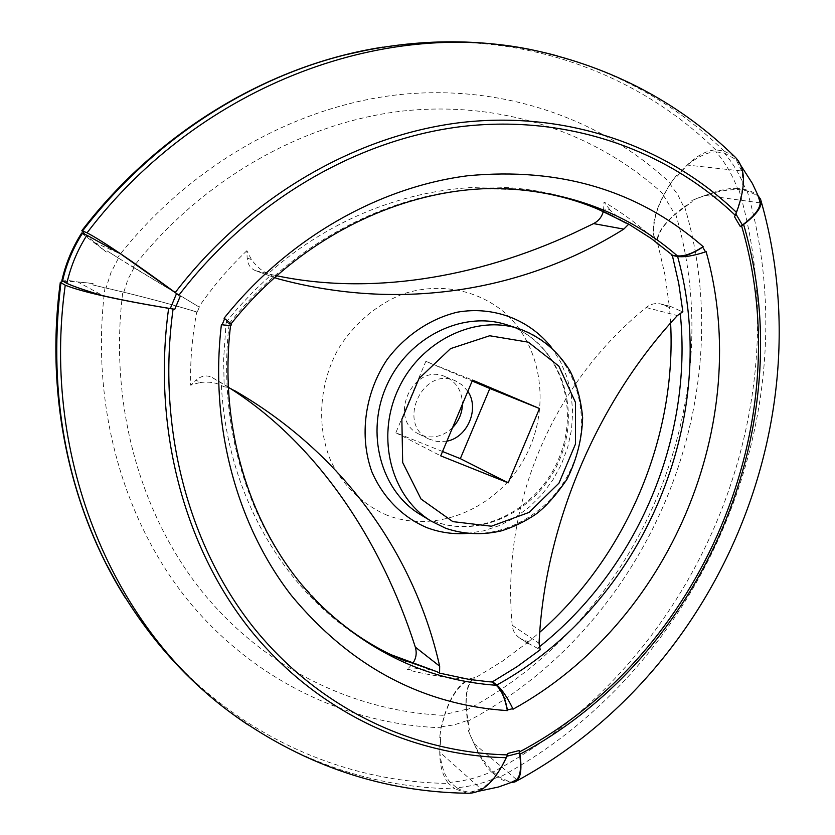 <?xml version="1.0" encoding="UTF-8"?>
<svg xmlns="http://www.w3.org/2000/svg" width="835" height="835" viewBox="0 0 835 835"><rect width="100%" height="100%" fill="white"/><g stroke="black" fill="none" stroke-linecap="round" stroke-linejoin="round"><path stroke-width="0.63" stroke-dasharray="4.17 3.13" d="M683.855 207.07L692.215 201.652L675.64 213.917C662.124 225.794 656.185 235.835 657.823 244.029L657.291 244.258C655.652 236.107 661.529 226.128 674.91 214.334L683.855 207.07L677.863 194.837L670.014 184.044L676.507 175.381L677.289 176.206L687.268 165.069L741.678 170.987C744.298 182.166 742.273 196.361 735.614 213.572L735.896 213.958M671.82 255.458L677.623 256.533M682.853 311.768L679.982 310.714L680.233 313.115M539.316 646.875L537.531 648.294L540.214 649.766M492.66 681.694L496.877 685.013M679.982 310.714L670.557 306.414L669.493 307.562L665.088 275.477L657.823 244.029M669.493 307.562L660.819 303.982C655.506 302.844 650.622 304.023 646.165 307.52C552.06 383.86 500.979 504.423 512.179 625.258C512.721 630.54 515.07 634.694 519.234 637.721L527.835 643.127L528.492 641.771L522.146 639.266M456.661 787.718L462.506 790.797L468.435 792.133L470.408 792.175L480.908 788.898L439.794 752.147C441.298 766.269 444.784 776.32 450.232 782.311L456.661 787.718C470.7 786.58 484.415 783.042 497.806 777.114C503.923 781.393 509.12 782.865 513.41 781.508M228.414 387.482L224.156 386.772L223.634 359.259L226.118 322.3L229.197 323.792C217.737 420.057 245.219 515.581 299.18 581.494L323.448 607.963M229.197 323.792L230.627 324.846C230.69 325.567 227.611 325.493 221.4 324.617M62.938 281.437C68.721 281.082 78.782 281.792 93.123 283.566L92.873 284.954L123.799 292.198C152.471 299.233 176.947 305.871 197.237 312.092L196.747 311.998C192.144 336.568 190.109 360.96 190.641 385.175L196.1 380.113L200.035 382.503L190.641 385.175M92.873 284.954L122.818 291.989C151.521 299.024 176.164 305.693 196.747 311.998M444.648 715.376C450.952 696.139 459.48 684.084 470.23 679.21L470.188 678.636C459.521 683.427 451.036 695.378 444.711 714.509L441.245 726.836L439.638 737.357L441.162 727.765L444.648 715.376C354.217 711.545 264.528 668.637 201.966 591.41C139.956 513.901 108.79 403.305 122.818 291.989M200.035 382.503C208.781 381.511 215.91 382.524 221.411 385.54C227.527 503.839 293.722 605.699 382.941 650.716L399.923 658.763M432.06 669.722L416.905 668.658L407.125 669.67C427.76 675.035 448.792 678.218 470.23 679.21M84.585 234.103L106.275 252.034L107.089 250.876L118.497 258.13L110.992 272.502L106.066 287.929M81.642 233.101L106.275 252.034M94.334 242.494L120.678 253.923M734.456 216.609L735.614 213.572M734.675 156.625L723.924 150.999L715.637 149.82C703.08 150.885 690.294 159.683 677.289 176.206M760.205 202.884L705.283 195.421L691.829 200.515C709.917 192.812 725.615 189.18 738.902 189.618L747.168 190.902L758.159 195.818M687.268 165.069C698.477 156.27 708.09 151.866 716.117 151.866C725.197 162.585 732.316 174.766 737.472 188.407L745.749 189.722C752.648 191.372 757.115 194.242 759.151 198.333M705.283 195.421C718.507 190.234 729.237 187.896 737.472 188.407M691.829 200.515L692.215 201.652M675.64 213.917C731.491 401.27 639.234 618.745 466.431 710.115L469.395 730.041L468.31 730.552C475.47 748.619 483.736 762.418 493.12 771.957L499.643 777.281L511.124 782.489M528.492 641.771L502.409 661.195L474.812 678.135C468.101 682.038 465.304 692.695 466.431 710.115M527.835 643.127L537.531 648.294M684.627 206.631C742.868 401.155 647.156 626.678 467.6 721.315M738.902 189.618C803.458 410.267 695.701 663.741 493.12 771.957M520.288 189.691L484.843 188.762C392.826 191.351 295.068 240.793 229.395 323.322L226.295 321.872L238.299 307.624L254.174 290.747L270.947 274.955L274.746 277.596M226.295 321.872L231.232 325.003M226.118 322.3L226.796 322.195M610.03 209.982L604.008 202.007L603.632 208.927L610.03 209.982L622.607 221.557M468.31 730.552L474.061 743.609C479.551 756.625 485.281 766.019 491.262 771.811C477.912 777.698 464.229 781.195 450.232 782.311M439.794 752.147L440.776 737.326L439.638 737.357M470.188 678.636L474.614 677.602C467.924 681.464 465.126 692.038 466.212 709.322L467.37 720.469L454.449 724.801L441.245 726.836M467.37 720.469L469.395 730.041M105.001 287.699C90.086 403.942 122.797 519.474 187.76 600.041C253.297 680.337 347.057 724.425 441.162 727.765M118.82 587.057L138.412 617.472C214.021 724.801 332.278 782.364 448.437 783.407C440.64 773.314 438.093 757.961 440.776 737.326M235.105 715.825L267.607 737.065C326.965 770.851 389.402 788.104 454.898 788.814L448.437 783.407M467.454 793.25L454.898 788.814M221.411 385.54L224.156 386.772M229.103 387.711L212.121 377.503C206.767 374.8 201.423 375.666 196.1 380.113M276.302 278.253L255.635 270.728C250.469 268.63 247.64 264.413 247.15 258.078L246.878 250.698L251.45 259.581C256.815 266.845 262.399 271.542 268.223 273.671L270.947 274.955M255.635 270.728L275.091 275.425M603.256 211.568L603.632 208.927M416.905 668.658L411.822 664.535L407.125 669.67M387.461 515.393C362.578 504.684 343.728 486.596 330.9 461.129C316.423 426.56 319.033 384.267 338.144 349.197C353.852 323.771 376.71 304.378 402.992 293.983C438.594 282.303 476.253 289.296 503.495 311.653C543.334 345.92 551.497 411.05 523.681 459.751C496.22 508.661 436.58 534.014 387.461 515.393M452.56 427.666C443.061 436.569 432.613 439.043 421.216 435.108L419.253 434.221C386.751 419.755 413.221 361.691 445.452 376.752C456.463 381.95 462.12 391.093 462.444 404.171M446.882 441.183L437.55 441.652L428.877 439.033C396.041 424.43 422.854 365.626 455.399 380.844L462.392 385.092L467.84 391.344M442.54 451.505L395.842 432.76L425.85 361.346L472.182 381.01M395.842 432.76L440.713 455.847M425.85 361.346L472.568 380.092M657.291 244.258L654.932 240.396C651.143 228.78 653.993 213.791 663.481 195.421L674.91 214.334M676.507 175.381L670.63 183.324C601.784 119.019 503.589 83.907 399.506 94.605C295.632 105.888 189.796 164.892 117.589 257.545L107.089 250.876M670.63 183.324L664.065 194.753C597.474 133.433 503.035 100.367 403.274 110.982C303.7 122.171 202.498 178.742 133.141 267.252L117.589 257.545M224.072 318.239L231.044 323.876L229.395 323.322M507.868 753.41L506.532 756.27C499.027 772.615 490.489 783.491 480.908 788.898M466.212 709.322L444.711 714.509M93.123 283.566L77.874 281.99L103.206 295.799M61.884 280.529C62.207 279.683 67.531 280.174 77.874 281.99M229.896 323.646L231.577 324.199M226.702 322.425L229.792 323.917M474.812 678.135L474.614 677.602M118.497 258.13L199.304 307.144L197.237 312.092M199.304 307.144L133.141 267.252M246.878 250.698C229.166 267.513 213.175 286.238 198.887 306.863M664.065 194.753C654.483 213.186 651.592 228.279 655.371 240.021C639.537 225.502 622.409 212.831 604.008 202.007M607.055 213.28L590.721 206.214C492.473 166.123 362.849 189.013 268.223 273.671M133.986 267.805L127.838 279.568L123.799 292.198M715.637 149.82C639.151 74.628 526.843 31.939 406.885 44.046L370.208 49.359M723.924 150.999C683.552 111.379 635.56 81.966 579.939 62.75L542.969 52.334M491.262 771.811L497.806 777.114M474.061 743.609L516.656 779.639M512.961 709.249C507.43 697.726 501.981 689.7 496.595 685.17M716.117 151.866L724.373 153.035C733.474 163.796 740.593 176.028 745.749 189.722M677.529 256.178C684.397 257.159 693.927 255.614 706.107 251.554M724.373 153.035L736.115 159.621L741.678 170.987M663.481 195.421L670.014 184.044M747.168 190.902C811.818 413.033 703.352 668.094 499.643 777.281M663.23 304.806L669.868 306.466M646.165 307.52L677.362 315.557M551.57 347.517L560.567 361.826L567.163 377.629L571.223 394.506L572.674 412.052L571.484 429.806L567.706 447.341L561.433 464.218L552.822 480.041L542.092 494.404L529.484 506.96L515.31 517.397L499.914 525.424L483.663 530.83L466.974 533.45M519.078 328.739C569.564 344.511 594.687 407.365 574.365 460.763C554.878 514.464 494.518 547.05 445.462 528.148M434.096 521.29L433.814 521.144C481.398 539.629 541.017 507.805 560.4 454.543C580.502 401.531 555.609 339.96 506.594 324.742C556.517 340.336 581.463 402.355 561.444 455.012C542.239 507.972 482.599 540.015 434.096 521.29M512.179 625.258L539.066 643.274M212.121 377.503L231.368 388.766M247.15 258.078L251.45 259.581M256.658 271.051L275.101 277.763M670.557 306.424L660.819 303.982M230.564 325.41L230.627 324.846M382.941 650.716L390.884 654.64M528.148 642.115L539.744 632.283M670.609 323.009L669.472 307.04M528.492 644.004L519.234 637.721M125.24 597.693L138.412 617.472M247.776 724.686L267.607 737.065M234.635 390.634L218.749 381.344M419.253 434.221L428.877 439.033M445.452 376.752L455.399 380.844M470.408 792.175L477.662 791.444M484.843 188.762L504.747 188.773M598.434 209.408L590.721 206.214M382.827 47.146L406.885 44.046M557.206 55.851L579.939 62.75M760.539 199.158L760.998 200.786M516.197 781.226L514.809 781.988M740.781 165.361L736.115 159.621M312.801 597.119L299.18 581.494"/><path stroke-width="1.25" d="M672.384 255.604L678.74 283.451L682.853 311.768L677.362 315.557C596.628 402.24 544.451 526.186 539.066 643.274L540.214 649.766L517.053 666.685L492.66 681.694M680.233 313.115C692.998 438.093 637.763 568.51 539.316 646.875M677.623 256.533C722.525 417.427 643.326 604.196 496.877 685.013M230.564 325.41C217.267 436.319 255.917 543.877 323.448 607.963C373.767 654.838 431.351 680.609 496.178 685.274C501.334 689.804 505.05 698.258 507.336 710.616L507.398 709.969C505.102 697.663 501.376 689.251 496.22 684.731L491.992 681.433L491.94 681.976L488.162 681.684L469.343 679.439L439.586 673.135L439.669 666.205C415.131 556.715 345.857 456.578 238.956 393.16L228.414 387.482M222.11 324.773C228.185 325.619 231.222 325.702 231.232 325.003L231.577 324.199L224.678 318.636L222.11 324.773L221.4 324.617C209.47 425.433 236.743 524.985 291.384 595.48C350.293 666.497 422.28 704.876 507.336 710.616M399.923 658.763L436.788 671.643L390.884 654.64M412.438 663.815C416.122 658.857 417.072 653.283 415.308 647.104C380.499 537.97 315.348 442.174 229.103 387.711M439.586 673.135L436.788 671.643M735.896 213.958L742.378 225.064L740.342 226.588L734.456 216.609L735.353 215.378C666.998 150.081 568.531 114.677 463.623 126.315C358.925 138.547 251.815 199.826 178.878 295.225L120.678 253.923L86.913 235.23C77.425 250.135 70.735 266.188 66.842 283.378L61.884 280.529C65.725 263.557 72.311 247.734 81.673 233.048L81.642 233.101M178.878 295.225L175.235 292.553C132.483 261.251 103.091 241.336 87.07 232.819L81.83 230.669L84.585 234.103M735.353 215.378L736.48 212.393C746.302 185.746 745.707 167.157 734.675 156.625C681.767 105.033 617.858 70.276 542.969 52.334C391.709 15.145 201.412 81.997 87.07 232.819M740.781 165.361L752.46 183.585L758.159 195.818L760.205 202.884C759.965 208.969 754.015 216.359 742.378 225.064M758.159 195.818L760.539 199.158C763.002 205.619 757.355 214.073 743.599 224.49L740.342 226.588M539.504 408.524L508.202 482.849L440.713 455.847L472.568 380.092L539.504 408.524L489.832 388.494L460.325 458.645L442.54 451.505M671.716 255.28L677.081 256.449L671.716 255.28L677.31 255.823C633.546 217.883 581.202 195.839 520.288 189.691C421.174 179.995 306.142 229.197 231.243 323.625M274.746 277.596L277.47 278.629C401.019 312.3 525.194 290.883 623.797 229.114L628.734 224.145L651.206 238.476L672.071 254.863M677.31 255.823C684.063 256.616 692.674 253.548 703.122 246.617L702.694 247.118L705.554 251.878L706.107 251.554C754.193 423.481 669.513 623.025 512.961 709.249L512.805 708.644C507.262 697.141 501.825 689.157 496.46 684.669L491.992 681.433M176.54 293.565L170.288 308.543L174.776 309.284L168.639 308.345C116.472 299.619 81.997 291.906 65.234 285.205L60.308 282.334L62.938 281.437M60.913 282.992C48.628 385.165 63.564 478.486 105.732 562.988L118.82 587.057M65.234 285.205C40.644 460.711 115.188 631.03 235.105 715.825C306.435 766.227 383.881 792.029 467.454 793.25C481.837 793.678 494.779 781.831 506.292 757.7C410.977 755.539 315.943 711.316 249.874 629.266C184.378 546.946 152.064 428.042 168.639 308.345M173.085 309.075C156.625 427.718 188.564 545.61 253.423 627.304C318.866 708.706 413.064 752.669 507.617 754.882L506.292 757.7M275.091 275.425C368.83 295.538 476.002 278.504 574.167 232.923L593.591 223.613C598.632 220.931 601.858 216.923 603.256 211.568M598.434 209.408L628.734 224.145M462.444 404.171C462.141 413.231 458.843 421.07 452.56 427.666M467.84 391.344C479.739 408.618 467.631 437.404 446.882 441.183M472.182 381.01L489.832 388.494M460.325 458.645L508.202 482.849M705.554 251.878C693.436 255.896 683.938 257.42 677.081 256.449M702.694 247.118C692.278 254.007 683.698 257.044 676.955 256.241M703.122 246.617C638.879 190.578 560.358 166.958 467.569 175.778C378.213 187.238 287.574 238.674 224.072 318.239L224.678 318.636M741.605 226.003C800.107 423.971 701.953 654.932 519.589 751.855L519.12 750.561L519.474 752.993L507.012 756.207M519.12 750.561L507.868 753.41L507.617 754.882M519.474 752.993C521.551 766.843 520.612 775.725 516.656 779.639L510.968 782.552L498.474 787.008L477.662 791.444M512.805 708.644L507.398 709.969M86.913 235.23L81.673 233.048M82.477 233.236C73.042 248.068 66.393 264.037 62.51 281.144M180.214 296.268L174.776 309.284M625.77 223.018L607.055 213.28M170.288 308.543C144.591 304.347 122.223 300.099 103.206 295.799C85.89 290.653 73.762 286.509 66.842 283.378M370.208 49.359L345.335 54.839C246.878 79.325 150.843 142.002 82.665 230.804M736.48 212.393C667.624 146.511 568.364 110.7 462.548 122.348C356.942 134.592 248.851 196.329 175.235 292.553M491.94 681.976L496.178 685.274M511.124 782.489L514.809 781.988C520.518 779.566 522.23 770.319 519.934 754.245L519.589 751.855M743.599 224.49C802.435 423.982 703.613 656.508 519.934 754.245M415.308 647.104L439.669 666.205M452.831 521.625L421.038 499.038L402.679 462.527L401.865 419.358L419.024 378.516L450.545 348.623L489.696 335.753L528.346 342.183L558.834 366.106L575.482 402.439L575.472 444.053L559.001 483.11L529.16 512.366L491.397 526.207L452.831 521.625M466.974 533.45C453.134 534.4 439.794 532.48 426.956 527.678C402.595 517.314 383.046 497.66 371.857 471.785C358.998 436.089 364.718 393.076 387.096 359.561C405.205 335.524 430.067 318.813 457.225 312.196C493.704 305.777 529.411 319.575 551.57 347.517M445.462 528.148L431.33 521.207C391.406 497.295 375.677 438.177 398.003 389.757C419.901 341.15 474.844 314.263 519.078 328.739C540.944 336.829 557.989 351.013 570.201 371.272C576.922 384.935 581.077 400.445 582.653 417.792C581.911 439.367 576.651 459.928 566.871 479.499C555.901 495.426 545.61 506.97 535.976 514.12C525.09 521.478 513.525 527.073 501.261 530.893C482.306 535.277 463.801 534.41 445.754 528.284L431.33 521.207L420.12 514.423C380.645 490.782 365.041 432.467 387.043 384.778C408.618 336.891 462.861 310.432 506.594 324.742L519.078 328.739M593.591 223.613L623.797 229.114M275.101 277.763L277.47 278.629M539.744 632.283C626.438 556.225 676.642 437.77 670.609 323.009M60.308 282.334C44.996 395.644 69.952 509.945 125.24 597.693M105.732 562.988C140.823 631.051 188.167 684.951 247.776 724.686M238.956 393.16L234.635 390.634M504.747 188.773C544.472 190.484 580.836 199.753 613.808 216.578M81.83 230.669C158.41 130.782 270.613 64.41 382.827 47.146M345.335 54.839C418.523 37.147 489.143 37.481 557.206 55.851M760.998 200.786C824.27 421.55 717.787 672.133 516.197 781.226M406.186 661.372C371.554 647.532 340.43 626.114 312.801 597.119"/></g></svg>
